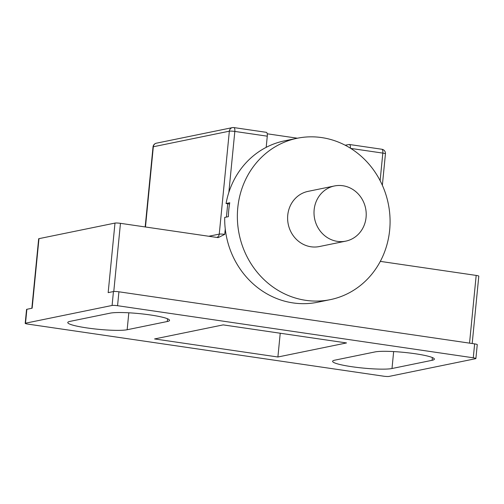 <?xml version="1.0" encoding="UTF-8"?>
<svg xmlns="http://www.w3.org/2000/svg" width="504" height="504" viewBox="0 0 504 504"><rect width="100%" height="100%" fill="white"/><g stroke="black" fill="none" stroke-linecap="round" stroke-linejoin="round"><path stroke-width="0.76" d="M472.191 343.526L478.8 276.154A4.227 0.51 -174.4 0 0 476.179 275.417L380.306 261.374M113.778 291.501L120.462 223.329L217.577 237.548L218.263 237.598L224.734 234.366A4.227 0.51 -174.4 0 0 219.253 234.121L208.788 236.263M25.509 323.196L112.083 305.462A4.227 0.51 5.6 0 1 117.558 305.707L473.275 357.796A4.227 0.51 5.6 0 1 475.896 358.533A4.227 0.51 5.6 0 1 475.587 358.691L389.012 376.425A4.227 0.51 5.6 0 1 383.538 376.179L27.821 324.091A4.227 0.51 5.6 0 1 25.2 323.354A4.227 0.51 5.6 0 1 25.509 323.196L26.876 309.286L32.149 308.202L38.972 238.657A4.227 0.51 -174.4 0 0 38.663 238.814L31.853 308.265M38.972 238.657L114.988 223.083L108.165 292.629L113.444 291.551L112.083 305.462M120.462 223.329A4.227 0.51 -174.4 0 0 114.988 223.083M345.177 145.215L349.19 144.503A4.227 1.531 98.3 0 1 349.398 144.497A4.227 1.531 98.3 0 1 350.381 148.176M350.752 148.409L382.826 153.103A4.227 1.531 -81.7 0 0 381.849 149.247L349.398 144.497M380.123 180.646L382.826 153.103A4.227 0.51 5.6 0 1 385.44 153.84A4.227 4.227 0 0 0 381.849 149.247M266.188 147.351L267.277 136.181A4.227 1.531 -81.7 0 0 266.307 132.325L233.856 127.575A4.227 1.531 98.3 0 1 234.826 131.431L267.277 136.181M233.648 127.581A4.227 1.531 98.3 0 1 233.856 127.575A4.227 4.227 0 0 0 232.394 127.619A4.227 3.9 -101.6 0 0 229.345 131.185A4.227 0.51 5.6 0 1 234.826 131.431L228.847 192.408M232.394 127.619L156.379 143.193A4.227 3.9 78.4 0 0 153.329 146.758L229.345 131.185L219.253 234.121A4.227 3.9 78.4 0 1 216.934 237.453M156.379 143.193A4.227 4.227 0 0 0 153.021 146.916A4.227 0.51 5.6 0 1 153.329 146.758L145.467 226.989M26.876 309.286A4.227 0.51 -174.4 0 0 26.561 309.443L25.2 323.354M117.558 305.707L118.925 291.797A4.227 0.51 -174.4 0 0 113.444 291.551M118.925 291.797L474.642 343.886L473.275 357.796M475.896 358.533L477.256 344.623A4.227 0.51 -174.4 0 0 474.642 343.886M154.571 338.94L223.196 324.885L346.525 342.941L277.899 357.002L154.571 338.94M277.899 357.002L280.23 333.232M267.221 133.793L297.404 138.216M334.876 360.152L374.995 351.931A30.977 3.761 5.6 0 1 409.651 353.002A30.977 3.761 5.6 0 1 434.385 359.138A30.977 3.761 5.6 0 1 432.117 360.297L391.999 368.519A30.977 3.761 5.6 0 1 357.336 367.447A30.977 3.761 5.6 0 1 332.609 361.311A30.977 3.761 5.6 0 1 334.876 360.152M167.278 321.514L127.159 329.736A30.977 3.761 5.6 0 1 92.503 328.671A30.977 3.761 5.6 0 1 67.769 322.529A30.977 3.761 5.6 0 1 70.037 321.369L110.156 313.154A30.977 3.761 5.6 0 1 144.812 314.219A30.977 3.761 5.6 0 1 169.546 320.355A30.977 3.761 5.6 0 1 167.278 321.514L167.542 318.78M229.541 204.026L226.063 203.515L229.761 202.759A82.373 76.104 78.4 0 0 228.394 216.67L224.702 217.426A82.373 76.104 -101.6 0 0 317.583 302.249L330.252 299.653A82.373 76.104 78.4 0 0 388.704 236.993A82.373 76.104 78.4 0 0 297.19 138.26A82.373 76.104 78.4 0 0 237.775 207.837A82.373 76.104 78.4 0 0 330.252 299.653M226.063 203.515A82.373 76.104 -101.6 0 1 284.521 140.855L297.19 138.26M314.149 209.746A28.161 26.019 78.4 0 0 345.763 241.139A28.161 26.019 78.4 0 0 365.602 208.328A28.161 26.019 78.4 0 0 334.461 185.963A28.161 26.019 78.4 0 0 314.149 209.746M345.763 241.139L319.372 246.544A28.161 26.019 -101.6 0 1 287.752 215.158A28.161 26.019 -101.6 0 1 308.07 191.369L334.461 185.963M224.734 234.366L225.257 229.024M226.428 217.073L227.732 203.761M476.179 275.417L469.539 343.136M432.382 357.563L432.117 360.297M393.656 351.578L391.999 368.519M128.816 312.801L127.159 329.736M382.36 185.283L385.44 153.84M153.021 146.916L145.177 226.945"/></g></svg>
